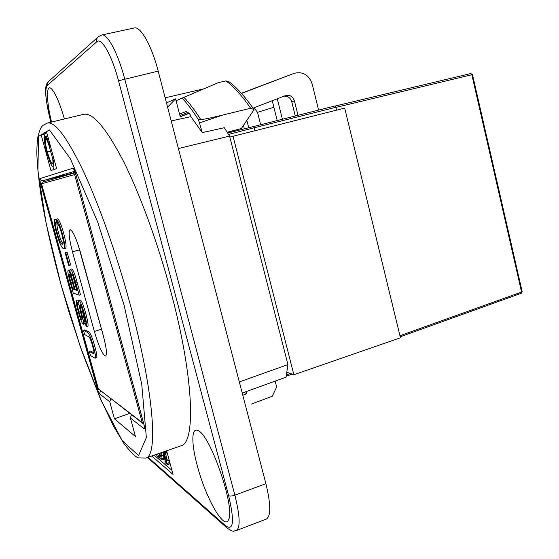 <?xml version="1.0" encoding="UTF-8"?>
<svg xmlns="http://www.w3.org/2000/svg" width="559" height="559" viewBox="0 0 559 559"><rect width="100%" height="100%" fill="white"/><g stroke="black" fill="none" stroke-linecap="round" stroke-linejoin="round"><path stroke-width="0.84" d="M103.974 338.23L78.176 244.933M72.467 251.802C69.099 238.875 68.289 231.496 70.043 229.672C72.789 230.567 76.31 238.309 80.608 252.892L103.387 336.001C106.476 347.894 107.209 354.567 105.581 356.013C102.577 354.783 98.838 346.594 94.366 331.452L72.467 251.802L79.427 249.866M250.788 89.699L294.195 73.334L241.502 93.416M180.187 116.607L189.012 113.246M241.383 93.283L250.718 89.726M166.491 102.877L175.568 98.852L167.602 107.125M189.117 113.386L180.229 116.775L175.568 98.852M294.195 73.334L294.348 73.271C302.971 71.342 308.917 74.92 312.181 83.99L318.588 110.067M253.01 108.18L285.677 95.512C289.925 94.695 292.839 96.497 294.418 100.92L297.968 115.224M70.993 277.425L74.2 288.661M253.318 126.397L254.212 127.759L335.861 107.286L334.89 105.986L227.73 133.056L334.897 105.986M75.339 172.773L74.626 174.576L75.828 174.254C74.703 170.39 73.746 168.371 72.963 168.203L40.059 178.587C39.689 179.048 39.92 180.864 40.744 184.037L97.091 387.953C97.986 391.021 98.782 392.949 99.488 393.739L109.753 401.802L110.787 398.784M143.404 422.52L142.21 422.555L143.789 423.764L75.828 174.254M142.615 423.24L98.146 388.715M41.548 183.799L42.47 182.171L41.534 183.806L74.626 174.576L142.21 422.555L98.167 388.784L41.548 183.799L98.496 389.344M283.986 96.155C287.829 95.931 290.414 97.797 291.735 101.752L295.243 115.909M277.285 98.761L282.365 119.13M244.339 128.731L243.479 125.349M335.861 107.286L336.56 110.151M233.04 136.228L293.866 374.733L400.461 337.783L344.7 108.097L229.826 137.067M286.802 372.168L293.866 374.733M248.678 127.599L246.847 120.353M272.247 100.718L277.173 120.43M253.961 107.81L257.524 112.324L260.613 124.573M72.929 275.853L76.492 289.422L76.96 289.576M65.103 252.619L67.157 252.34L70.651 265.008L69.295 265.392L65.801 252.717L65.103 252.619L68.582 265.239L69.295 265.392M81.768 307.513L84.877 322.543L86.317 326.722C87.253 326.316 86.582 321.914 84.304 313.515C82.04 305.668 80.293 301.301 79.05 300.421L78.861 300.4C78.393 300.511 78.484 302.195 79.119 305.459L82.131 318.993L81.942 320.007C81.411 319.839 80.419 317.191 78.959 312.062C77.617 307.184 77.254 304.69 77.876 304.571L76.555 300.393C75.779 300.896 76.366 304.746 78.316 311.929C80.37 319.175 81.984 323.256 83.144 324.185L83.333 324.213C83.717 324.115 83.668 322.781 83.193 320.188L80.496 308.212L80.279 304.676C80.957 305.067 82.068 307.974 83.612 313.396C85.22 319.364 85.653 322.41 84.912 322.536M84.905 322.655L84.654 323.815L83.333 324.213M76.555 300.393L78.022 300.001L78.588 301.944M78.952 304.564L81.46 315.653M78.861 300.4L80.391 300.022C81.642 300.903 83.396 305.263 85.653 313.11C87.931 321.502 88.595 325.904 87.651 326.316L86.317 326.722M83.473 330.285L84.779 329.88L88.371 331.753C90.006 332.053 92.144 336.881 94.771 346.238C96.847 353.791 97.385 357.641 96.393 357.795L95.065 358.214C96.05 358.067 95.505 354.21 93.43 346.657C90.796 337.301 88.664 332.465 87.043 332.165L83.473 330.285L84.654 334.562L88.238 336.518C89.65 337.098 91.152 340.452 92.752 346.58C94.017 351.192 94.352 353.616 93.744 353.854L89.293 351.359L90.467 355.622L95.065 358.214M89.293 351.359L90.593 350.954L94.052 353.057M68.17 270.367C67.443 270.584 67.988 274.085 69.826 280.856L73.201 293.077L79.161 295.201L75.633 282.379C73.432 274.308 71.706 269.969 70.448 269.361L70.315 269.361C69.784 269.578 69.938 271.562 70.776 275.308C69.616 272.121 68.785 270.472 68.282 270.367L70.008 270.304M70.315 269.361L71.797 268.977C73.068 269.585 74.794 273.917 76.988 281.988L80.517 294.803L79.161 295.201M56.445 219.135L57.815 218.772C59.596 220.819 61.511 225.494 63.544 232.796C66.207 242.886 66.752 248.091 65.186 248.399L63.838 248.769C65.389 248.462 64.837 243.263 62.168 233.166C60.134 225.864 58.227 221.189 56.445 219.135L57.5 223.621C58.814 225.018 60.19 228.324 61.637 233.529C63.405 240.049 63.719 243.612 62.58 244.213L62.328 244.227C61.127 244.409 59.387 240.67 57.123 233.012C55.9 228.631 55.453 225.668 55.781 224.138L54.419 219.792C53.971 221.797 54.663 226.157 56.494 232.886C59.212 242.557 61.574 247.854 63.593 248.783L63.838 248.769M54.419 219.792L55.767 219.435L57.13 223.775C56.794 225.312 57.235 228.268 58.464 232.649C60.344 239.189 61.895 242.83 63.111 243.584M57.13 223.775L55.781 224.138M74.452 289.576L72.691 288.989L70.888 282.449C69.337 276.929 68.862 274.336 69.463 274.686L71.266 278.242L74.452 289.576M77.212 290.498L75.151 289.807L73.04 282.148C71.524 276.719 71.049 273.973 71.608 273.924L71.699 273.924C72.342 274.287 73.124 276.02 74.054 279.116L77.212 290.498M76.492 289.422L75.151 289.807M74.012 288.605L72.691 288.989M78.896 304.271L77.904 304.564M78.022 300.001L76.695 300.393M84.521 319.79L83.193 320.188M81.831 307.813L80.496 308.212M67.157 252.34L65.801 252.717M521.903 291.574L521.086 293.293M472.481 74.564L470.776 73.529L335.183 106.056L470.776 73.529L471.845 74.724L472.481 74.564L522.162 291.693L521.281 293.265L400.223 336.784M228.701 81.544L225.927 80.894C233.718 86.505 241.956 95.624 250.628 108.25L253.968 109.578M250.628 108.25L222.943 114.986C214.272 117.034 201.121 120.402 200.457 119.095C194.714 110.088 189.208 102.835 183.932 97.329L218.345 82.648L225.927 80.894M183.932 97.329L176.064 100.746M188.159 112.324L179.893 115.468M179.516 114.022L186.287 111.465M171.201 120.933L190.898 116.642L190.535 115.231L189.082 113.337L185.944 111.541M203.846 88.832L165.171 97.811M200.457 119.095L198.634 120.052L202.267 132.595L224.313 127.718L229.574 136.082L287.934 364.58L239.336 381.937M190.898 116.642L202.267 132.595M182.101 98.111C187.377 103.66 192.89 110.975 198.634 120.052M227.282 132.336L241.306 128.563L254.024 109.711M227.213 132.224L241.306 128.563M242.229 393.04L286.047 377.178L287.934 364.58M229.574 136.082L178.412 148.547M131.491 414.694L130.373 417.992L135.453 436.551L114.441 418.824L109.753 401.802M50.953 170.537L41.198 135.033L46.523 131.854L56.599 168.594L50.953 170.537M47.291 123.078L83.508 114.364C92.633 112.282 105.791 127.592 122.98 160.3C139.603 193.1 157.827 242.676 170.907 291.854C194.106 378.226 195.867 443.406 180.837 445.858L145.654 458.101C158.414 456.493 153.956 391.468 130.135 304.11C116.684 254.387 98.803 204.028 83.088 170.558C66.898 137.165 54.964 121.338 47.291 123.078C42.449 125.81 41.01 124.72 37.942 136.599C37.327 139.736 36.95 145.235 36.81 153.096C37.292 166.072 38.83 181.018 41.408 197.956C46.006 224.753 52.504 253.534 60.889 284.3L69.023 312.174L81.9 351.248L99.942 397.645L113.624 426.377L124.238 444C131.617 453.272 136.494 457.912 138.884 457.912L145.654 458.101M53.734 169.58L52.874 166.442M44.692 136.648L44.063 134.356L46.774 132.762M41.198 135.033L44.063 134.356M48.64 144.411L52.742 158.931M47.627 135.886L46.208 136.298L46.642 138.29L44.846 136.508C43.77 138.094 44.42 143.453 46.802 152.586L49.996 162.103C51.295 165.143 52.287 166.589 52.986 166.428L53.035 166.414C53.664 166.226 53.832 164.625 53.531 161.607L52.504 157.135C53.091 161.265 53.084 163.501 52.497 163.843L52.469 163.857C51.309 163.675 49.611 159.692 47.361 151.887C45.307 143.998 44.692 139.589 45.503 138.674L45.572 138.646C46.097 138.625 46.823 139.764 47.76 142.063L49.36 146.402L49.513 145.71L46.432 136.172M50.275 145.529L49.513 145.71M50.443 146.144L49.36 146.402M53.398 156.918L52.504 157.135M53.699 158.029L53.077 158.183M54.607 161.341L53.531 161.607M75.248 172.507L69.833 173.863L75.185 172.312M50.869 122.218C45.88 102.486 44.601 90.306 47.047 85.681L96.805 41.764C101.326 36.887 111.926 55.397 118.515 80.741L158.197 71.119C151.671 45.593 140.519 25.98 134.286 27.971L101.661 35.014M158.197 71.119L265.888 483.682L234.864 495.155L124.692 78.91C117.963 53.119 107.258 33.149 101.71 35L101.535 35.049M236.164 530.631L266.266 519.115C271.038 516.195 270.912 504.379 265.888 483.682M251.361 404.073L272.254 396.275L276.656 386.996L275.147 381.126M246.212 391.593L246.75 393.669L242.802 395.227M114.441 418.824L129.716 413.332M244.003 392.397L246.75 393.669M166.666 450.792L173.066 474.451L151.734 455.99M197.215 465.409C191.199 443.315 191.318 426.796 198.145 430.689C210.163 434.553 235.458 507.656 228.617 519.556C224.432 531.35 205.363 497.203 197.215 465.409M51.512 122.065C46.572 101.843 45.978 84.814 50.778 88.238C54.782 91.592 59.338 101.836 64.446 118.955M171.955 470.357L154.158 455.145M162.914 455.438L164.472 459.121L161.97 460.022L159.581 453.258M168.462 460.071L170.048 463.788L167.497 464.718L164.332 455.145L167.386 460.462L165.087 451.979L164.667 451.637L165.094 454.551L163.962 453.796L163.452 451.91M163.717 455.152L161.831 455.83L160.999 452.762M160.629 452.895L161.831 455.83M164.164 457.982L161.656 458.883M159.937 456.878L159.483 457.045L159.783 458.177L161.97 460.022M159.035 453.447L159.916 457.325L159.483 457.045M156.618 454.774L156.031 454.984L155.947 454.523M155.619 454.635L156.031 454.984M159.734 456.025L158.539 456.256L157.512 453.978M159.553 457.325L159.015 457.521L158.707 456.396M157.023 454.418L156.562 454.579L156.869 455.697L159.015 457.521M156.974 454.167L156.995 454.858L156.562 454.579M167.155 452.615L166.512 452.846L165.89 451.064M167.169 452.671L166.512 452.846M165.569 451.176L166.261 453M165.108 453.384L163.962 453.796M165.618 451.302L164.667 451.637M165.785 451.728L165.087 451.979M169.111 459.833L167.386 460.462M169.733 462.628L167.183 463.551M165.394 461.461L164.919 461.636L165.233 462.789L167.497 464.718M162.893 452.105L165.115 460.309L165.373 461.93L164.919 461.636M228.582 134.44L254.212 127.759L254.953 130.708M290.533 373.524L286.39 374.9M75.318 172.717L42.498 182.164L75.318 172.717M291.735 101.752L294.418 100.92M273.882 107.272L257.524 112.324M94.366 331.452L101.221 329.342M62.79 244.101L62.328 244.227M58.464 232.649L57.123 233.012M63.544 232.796L62.168 233.166M76.988 281.988L75.633 282.379M71.797 268.977L70.448 269.361M69.609 269.983L68.282 270.367M74.382 281.764L73.04 282.148M72.209 282.071L70.888 282.449M94.038 353.274L92.955 353.616M94.771 346.238L93.43 346.657M88.371 331.753L87.043 332.165M85.653 313.11L84.304 313.515M80.391 300.022L79.05 300.421M80.272 311.67L78.959 312.062M335.889 107.412L471.845 74.724L521.582 292.05L399.958 335.707M199.731 122.784L222.943 114.986M75.835 174.261L143.705 423.617M60.938 284.349L46.117 223.195L37.921 170.83L38.501 136.438L49.409 129.919L70.378 158.77L97.692 222L124.098 305.221L141.748 384.285L146.353 437.55L138.59 455.557L122.218 440.674L101.542 401.145L80.182 346.245L60.938 284.349M130.373 417.992L143.936 428.648C144.753 429.005 144.704 427.376 143.789 423.764M50.24 151.189L47.361 151.887M100.473 390.86L99.488 393.739M97.937 388.016L97.091 387.953M41.541 183.827L40.744 184.037M43.441 181.892L43.427 180.543C41.778 180.788 40.66 180.138 40.059 178.587M74.27 170.062L72.963 168.203M75.269 172.563L43.427 180.543L74.794 171.25M144.264 426.175L143.936 428.648M118.515 80.741L228.631 495.679C234.549 520.932 233.634 531.029 225.871 525.991L148.065 457.262M162.962 455.606L160.461 456.507M164.011 457.856L161.502 458.757M159.685 455.844L158.539 456.256M165.205 454.041L164.549 454.278M168.497 460.197L165.946 461.112M169.573 462.496L167.022 463.418M165.422 461.629L165.066 461.762M47.047 85.681L48.249 81.782M96.805 41.764C96.344 39.675 96.882 37.963 98.419 36.628M228.631 495.679C229.868 496.329 231.943 496.154 234.864 495.155C240.035 516.055 240.503 527.864 236.268 530.596M225.871 525.991L227.401 528.304M148.568 457.751L149.791 459.568L226.912 527.864M292.287 374.16L286.194 376.193M142.845 423.415L143.712 423.659M253.989 109.606C245.163 96.679 236.639 87.26 228.407 81.335M47.613 135.837L44.958 136.459M75.786 174.268L74.375 170.055M143.719 423.673L144.397 426.524M48.011 81.998C47.641 81.782 46.963 83.179 45.978 86.184C45.419 89.594 45.593 94.771 46.502 101.717L50.82 122.232M48.305 81.74L97.965 37.041M98.412 36.635L101.703 35.007M236.261 530.596C233.264 530.4 235.213 533.209 227.429 528.318M149.344 459.163L147.751 457.374"/></g></svg>
